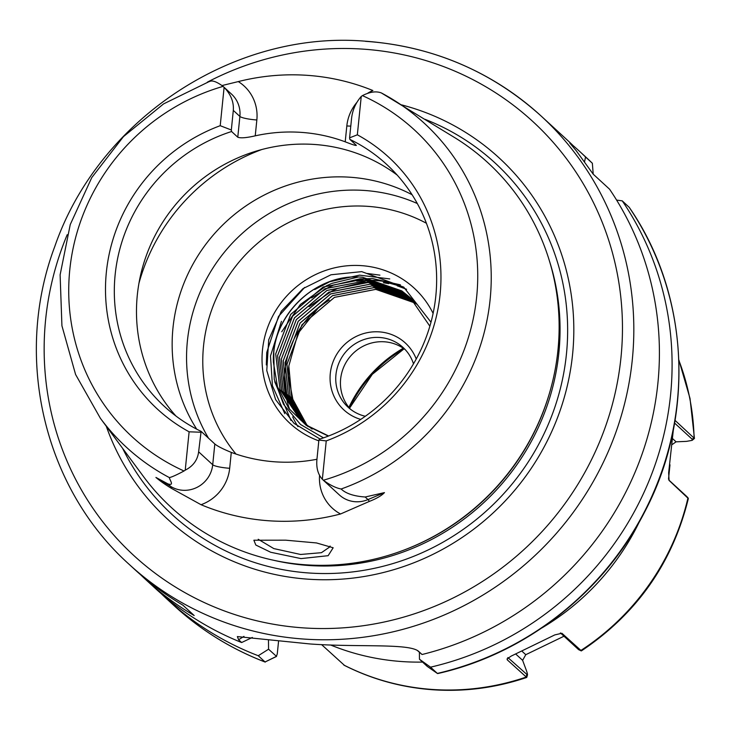 <?xml version="1.0" encoding="UTF-8"?>
<svg xmlns="http://www.w3.org/2000/svg" width="731" height="731" viewBox="0 0 731 731"><rect width="100%" height="100%" fill="white"/><g stroke="black" fill="none" stroke-linecap="round" stroke-linejoin="round"><path stroke-width="1.1" d="M258.235 539.277L273.805 548.588L300.596 554.473L321.448 552.682L330.12 546.697L330.092 546.039M301.035 558.603L270.689 552.252L255.823 545.034L253.876 540.227L285.72 540.182L316.523 542.95L333.162 547.775L328.146 555.688L301.035 558.603M209.605 81.543C212.154 80.054 216.65 81.662 223.101 86.377L223.101 86.377A27.833 26.846 132.6 0 1 224.106 87.354C230.877 94.409 233.947 102.093 233.308 110.399L231.325 129.99L220.214 125.695L224.106 87.354M360.739 419.411A45.423 43.814 132.6 0 1 331.033 368.753A45.423 43.814 132.6 0 1 379.151 331.865A45.423 43.814 132.6 0 1 416.241 359.003M413.499 363.837A40.589 39.154 -47.4 0 0 403.028 347.435A40.589 39.154 -47.4 0 0 379.608 337.475A40.589 39.154 -47.4 0 0 339.394 361.936A40.589 39.154 -47.4 0 0 348.102 407.222A40.589 39.154 -47.4 0 0 365.317 416.268M318.817 440.857A91.814 88.561 132.6 0 1 264.613 337.439A91.814 88.561 132.6 0 1 361.251 265.618A91.814 88.561 132.6 0 1 433.108 313.398M430.988 322.207L403.695 287.091L361.735 271.63L330.988 274.774L303 288.617L281.316 311.251L268.716 339.778L266.769 370.553L275.624 399.665L294.164 423.468L320.05 439.029M323.495 437.869L300.56 424.501L283.5 404.28L274.226 379.252L273.805 352.168A82.146 79.24 -47.4 0 0 273.403 362.192L277.469 386.699L288.8 408.428L306.307 425.405L328.338 436.096M222.123 85.527L238.288 81.589A42.334 40.835 132.6 0 1 256.846 119.966L255.238 135.838A164.301 158.481 132.6 0 1 300.88 132.348A164.301 158.481 132.6 0 1 345.206 141.814L346.823 125.942A42.334 40.835 132.6 0 1 356.847 102.441M345.206 141.814C353.256 144.976 356.865 146.054 356.043 145.058L356.335 145.46M356.043 145.058L349.847 139.365L349.592 137.848L351.584 118.258C352.561 109.961 355.778 102.696 361.242 96.455A27.833 26.846 132.6 0 1 362.43 95.624C369.859 91.832 376.173 90.946 381.363 92.947A220.058 212.264 132.6 0 1 393.104 99.663A220.058 212.264 132.6 0 1 489.313 306.399A220.058 212.264 132.6 0 1 341.13 489.002C335.84 487.979 329.919 485.055 323.358 480.24L323.358 480.24A27.833 26.846 132.6 0 1 322.353 479.262C318.012 474.446 316.194 467.913 316.907 459.662L318.89 440.071L326.245 440.912L322.353 479.262M318.89 440.071L319.383 439.24A164.301 158.481 -47.4 0 0 431.93 318.552A164.301 158.481 -47.4 0 0 386.644 164.393A164.301 158.481 -47.4 0 0 349.847 139.365M316.943 459.269A164.301 158.481 132.6 0 1 275.624 461.864A164.301 158.481 132.6 0 1 231.288 452.398L229.68 468.279A42.334 40.835 132.6 0 1 201.043 504.71L171.264 488.262C165.115 484.525 159.998 480.916 155.922 477.434L170.762 486.48L167.956 483.904L155.922 477.434M397.225 175.12A164.301 158.481 -47.4 0 0 314.028 144.436A164.301 158.481 -47.4 0 0 154.616 236.433A164.301 158.481 -47.4 0 0 175.906 415.994M412.092 194.729A164.301 158.481 -47.4 0 0 349.701 177.204A164.301 158.481 -47.4 0 0 196.484 258.089A164.301 158.481 -47.4 0 0 196.703 429.161M417.3 203.52A164.301 158.481 -47.4 0 0 364.102 190.435A164.301 158.481 -47.4 0 0 212.228 269.145A164.301 158.481 -47.4 0 0 208.518 438.18M305.887 424.345L290.015 396.129L286.945 364.239L301.94 324.774L334.433 297.343L375.771 289.339L414.916 302.954L416.432 304.023M305.905 424.355L290.052 396.147L286.981 364.276L301.976 324.802L334.469 297.371L375.807 289.375L414.952 302.981L416.451 304.041M415.601 303.082L413.07 301.263L373.934 287.649L332.596 295.653L300.094 323.075L285.099 362.549L288.37 395.051L304.891 423.587L288.334 395.032L285.072 362.512L300.057 323.047L332.559 295.616L373.897 287.612L413.042 301.227L415.592 303.063M414.742 302.131L411.197 299.536L372.052 285.922L330.714 293.926L298.221 321.357L283.226 360.822L286.698 393.954L303.886 422.792L286.662 393.936L283.189 360.794L298.184 321.32L330.677 293.889L372.015 285.894L411.16 299.5L414.724 302.113M302.872 421.97L284.989 392.839L281.316 359.067L296.302 319.593L328.804 292.162L370.142 284.167L409.287 297.773L413.856 301.181M304.69 423.761L302.89 421.988L285.026 392.858L281.344 359.095L296.338 319.63L328.84 292.199L370.178 284.195L409.314 297.809L413.874 301.199M368.26 282.44L407.405 296.055L412.96 300.267L407.441 296.082L368.296 282.477L326.958 290.472L294.465 317.903L279.47 357.377L283.363 391.761L301.912 421.166L283.326 391.734L279.434 357.34L294.429 317.866L326.931 290.445L368.26 282.44M312.128 429.097L300.953 420.325L281.673 390.637L277.561 355.613L292.546 316.148L325.048 288.718L366.386 280.713L405.531 294.328L412.065 299.363M412.083 299.381L413.024 300.203M413.042 300.213L413.965 301.053M300.953 420.325L281.7 390.656L277.588 355.65L292.583 316.176L325.085 288.745L366.423 280.75L405.559 294.355L412.074 299.381M328.621 435.987L308.354 426.109L299.993 419.457L280.019 389.541L275.678 353.886L290.673 314.421L323.175 286.991L364.504 278.986L403.649 292.601L411.178 298.504M328.584 435.996L308.391 426.146L300.03 419.484L280.055 389.568L275.715 353.923L290.71 314.449L323.203 287.027L364.541 279.023L403.686 292.638L411.16 298.495M273.805 352.168C277.506 309.451 319.493 272.846 362.631 277.268L401.776 290.874L410.21 297.608L429.865 326.209M273.403 362.192C271.082 316.614 315.829 272.033 362.667 277.296L401.803 290.911L410.21 297.608M305.622 424.629L303.813 422.902M305.659 424.665L304.726 423.788M303.794 422.893L302.908 422.006M308.19 426.676L301.93 421.184M302.817 422.034L301.912 421.166M303.785 422.938L302.853 422.07M311.991 429.024L300.971 420.343M405.285 349.692A40.589 39.154 -47.4 0 0 384.305 341.788A40.589 39.154 -47.4 0 0 344.794 364.76A40.589 39.154 -47.4 0 0 350.533 409.278M401.566 104.871A245.177 236.497 132.6 0 1 569.275 376.666A245.177 236.497 132.6 0 1 308.866 579.235A245.177 236.497 132.6 0 1 106.278 426.255M381.363 92.947L454.773 137.666A234.03 225.742 132.6 0 1 524.209 450.058A234.03 225.742 132.6 0 1 460.594 519.293A234.03 225.742 132.6 0 1 306.216 564.835A234.03 225.742 132.6 0 1 143.45 476.511L100.375 418.278A220.058 212.264 132.6 0 0 169.382 477.599C169.583 480.084 174.755 486.078 167.956 483.904M238.288 81.589A222.416 214.53 132.6 0 1 306.673 75.293A222.416 214.53 132.6 0 1 372.874 90.525A42.334 40.835 132.6 0 0 367.912 93.056M362.43 95.624A208.472 201.089 -47.4 0 1 476.676 296.813A208.472 201.089 -47.4 0 1 323.358 480.24L339.312 494.896A27.833 26.846 -47.4 0 0 367.985 499.584L384.451 492.612C381.637 495.618 376.602 498.551 369.356 501.411L340.555 513.975A224.353 216.403 132.6 0 1 269.629 520.828A224.353 216.403 132.6 0 1 201.043 504.71M365.555 41.338A304.434 293.652 132.6 0 1 541.159 116.055A304.434 293.652 132.6 0 1 606.456 455.651A304.434 293.652 132.6 0 1 304.827 639.132A304.434 293.652 132.6 0 1 129.223 564.414L134.851 569.595A304.434 293.652 -47.4 0 0 182.905 605.177L194.172 615.529A304.434 293.652 -47.4 0 1 146.118 579.939L154.798 587.916A304.434 293.652 -47.4 0 0 241.641 642.531L238.589 639.735L237.365 636.582L310.09 643.965C358.437 647.502 410.639 642.933 419 651.714L422.052 654.51A304.434 293.652 -47.4 0 0 609.572 189.201L593.17 174.133L576.211 150.687L569.76 143.029M140.553 574.694A304.434 293.652 -47.4 0 0 146.118 579.939M361.242 96.455L357.34 134.806A170.99 164.932 132.6 0 1 440.099 294.392A170.99 164.932 132.6 0 1 326.245 440.912M357.34 134.806L349.592 137.848M572.839 146.611L572.857 145.341L569.805 142.545M572.857 145.341A304.434 293.652 -47.4 0 0 566.744 139.557L541.159 116.055C491.46 71.236 432.816 46.281 365.226 41.183C233.317 30.209 98.548 119.4 54.77 246.539C13.185 357.103 43.732 487.815 129.223 564.414M593.216 174.179L592.357 163.26L585.54 157.001A304.434 293.652 -47.4 0 0 579.427 151.207A304.434 293.652 -47.4 0 0 572.857 145.359M585.54 157.001L584.59 161.606M592.357 163.26L592.338 163.241A304.434 293.652 -47.4 0 0 586.225 157.457L592.357 163.26M422.052 654.51L417.556 650.654M419.457 659.225L430.541 667.165L437.43 673.489L427.288 666.425L419.457 659.225L419.402 652.244M430.541 667.165A304.434 293.652 -47.4 0 0 622.255 200.861L629.19 207.312M616.598 200.093L622.255 200.861M278.584 641.032L277.277 653.88L276.391 656.401L265.051 661.975L258.253 655.725L268.56 649.21L276.556 656.429L265.051 661.975A304.434 293.652 -47.4 0 1 174.28 605.816L167.481 599.566A304.434 293.652 -47.4 0 0 258.253 655.725M161.231 593.645A304.434 293.652 -47.4 0 0 167.481 599.566M437.43 673.489L437.732 673.562C525.26 653.843 603.532 592.722 644.605 512.075C695.492 415.765 689.388 294.118 629.144 207.211M252.35 637.45L241.641 642.531M268.478 639.744L268.56 649.21M171.264 488.262A14.501 3.756 -58.6 0 0 170.762 486.48A27.833 26.846 -47.4 0 0 212.712 464.752L214.823 443.982L201.116 431.391L198.631 451.813C197.589 460.037 193.121 466.159 185.226 470.161L189.119 431.811A170.99 164.932 132.6 0 1 106.361 272.224A170.99 164.932 132.6 0 1 220.214 125.695M185.226 470.161A27.833 26.846 132.6 0 1 184.029 470.992C176.71 474.885 171.822 477.087 169.382 477.599M384.451 492.612L365.171 496.998C353.895 496.212 345.882 493.544 341.13 489.002M329.27 300.094A91.814 88.561 -47.4 0 0 291.642 344.374M291.23 345.379A91.814 88.561 -47.4 0 0 284.724 374.272M284.706 374.601A91.814 88.561 -47.4 0 0 284.907 387.604M284.916 387.786A91.814 88.561 -47.4 0 0 285.94 395.425M285.958 395.535A91.814 88.561 -47.4 0 0 286.991 400.46M287.009 400.533A91.814 88.561 -47.4 0 0 287.868 403.85M287.886 403.905A91.814 88.561 -47.4 0 0 288.562 406.189A91.814 88.561 -47.4 0 0 289.714 409.625M292.692 416.908A91.814 88.561 -47.4 0 0 297.983 426.657M288.827 365.966A82.146 79.24 -47.4 0 0 288.425 375.99L293.396 402.169L306.938 425.122L291.706 397.225L288.827 365.966L297.965 333.473L319.054 306.938M214.823 443.982C217.472 446.184 222.964 448.989 231.288 452.398M255.238 135.838C246.374 137.876 240.554 138.323 237.776 137.209L231.581 131.516A164.301 158.481 -47.4 0 0 119.034 252.204A164.301 158.481 -47.4 0 0 164.32 406.363A164.301 158.481 -47.4 0 0 201.116 431.391M189.119 431.811L200.623 432.222M231.325 129.99L231.581 131.516M266.312 364.933L266.742 352.516L278.502 316.432L304.653 287.429M284.788 413.673L272.444 385.813L270.497 355.96L281.453 321.311M367.428 273.485L379.919 275.148M314.695 289.586L329.288 281.965M330.092 281.636L359.542 275.148L389.742 278.922M290.938 420.462L274.728 381.701M281.691 331.81L300.34 304.498L326.465 285.794L331.17 283.692M331.965 283.363L357.989 277.104M311.589 297.892L328.338 287.521L333.044 285.41M333.848 285.09L359.871 278.831M360.182 278.803L372.673 278.63M372.847 278.648L400.442 284.843M356.737 281.143L361.744 280.558M362.064 280.53L374.546 280.357M374.729 280.366L382.066 281.106M382.176 281.124L403.85 287.201M309.058 306.673L332.093 290.965L336.799 288.864M337.603 288.535L363.627 282.285M363.937 282.257L376.428 282.084M383.355 282.751L383.949 282.833M384.058 282.851L388.746 283.655M397.225 285.812L406.591 289.302M321.594 644.623L344.429 665.338M508.1 657.754L527.471 674.96L526.722 677.445L507.232 659.819L507.076 658.887L511.234 656.072L554.811 634.901L561.901 633.265L581.419 650.873C636.847 613.748 672.493 562.98 688.346 498.551L669.112 480.459M675.042 420.38L694.45 438.463L692.138 440.364L692.184 439.23L674.594 423.066M669.084 480.422L668.646 472.783L673.361 429.691M348.906 407.377A130.228 125.613 132.6 0 1 403.256 348.23M668.518 479.088L669.98 464.806M672.447 444.375L676.065 441.826L686.51 441.369L692.138 440.364M668.828 480.02L686.537 496.303M343.789 665.018A241.614 233.052 -47.4 0 0 433.054 689.507A241.614 233.052 -47.4 0 0 526.055 677.116L526.722 674.868C527.919 675.846 527.718 674.156 526.128 669.779L522.619 660.349L525.772 654.693L563.994 636.217M581.154 650.864L578.623 649.658L560.403 632.918M507.232 659.819L507.899 657.571M350.789 126.107A14.501 2.339 5.8 0 1 346.823 125.942M237.776 137.209L239.887 116.439A27.833 26.846 -47.4 0 0 231.553 94.144L223.101 86.377A208.472 201.089 -47.4 0 0 69.783 269.803A208.472 201.089 -47.4 0 0 184.029 470.992M256.846 119.966A14.501 2.339 -174.2 0 1 239.887 116.439L233.308 110.399M426.411 223.266A152.222 146.821 -47.4 0 0 367.273 206.316A152.222 146.821 -47.4 0 0 220.789 289.22A152.222 146.821 -47.4 0 0 235.985 454.061M67.215 234.678A294.767 284.322 -47.4 0 0 303.913 627.92A294.767 284.322 -47.4 0 0 620.966 357.614A294.767 284.322 -47.4 0 0 362.713 49.105A294.767 284.322 -47.4 0 0 207.366 82.146M425.013 119.327A238.708 230.247 132.6 0 1 560.266 388.956A238.708 230.247 132.6 0 1 309.688 573.04A238.708 230.247 132.6 0 1 122.662 448.405M549.337 260.647A232.102 223.878 132.6 0 1 309.231 565.529A232.102 223.878 132.6 0 1 273.988 560.348M524.209 450.058L524.017 450.36A232.294 224.07 132.6 0 1 460.886 519.083L460.594 519.293M550.141 390.893A232.102 223.878 132.6 0 1 403.832 550.132M427.288 666.425L437.339 673.415A304.434 293.652 -47.4 0 0 629.053 207.111M261.799 149.526A193.295 186.442 -47.4 0 0 138.963 283.226M238.589 639.735L243.98 636.381M369.356 501.411A14.501 1.636 -112.9 0 0 367.985 499.584L365.171 496.998M229.68 468.279A14.501 2.339 -174.2 0 1 212.712 464.752L198.631 451.813M340.555 513.975A42.334 40.835 132.6 0 1 319.557 475.369M422.564 662.085A241.614 233.052 132.6 0 1 402.69 661.61A241.614 233.052 132.6 0 1 330.64 645.007M349.491 408.09A130.228 125.613 132.6 0 1 404.005 348.751M692.184 439.23L694.084 437.832A241.614 233.052 -47.4 0 0 678.88 360.374M578.623 649.658L580.725 650.563A241.614 233.052 -47.4 0 0 687.99 497.802L686.4 496.166M639.314 521.879A241.614 233.052 132.6 0 1 541.89 627.929M672.876 438.892L676.065 441.826M522.254 651.458L525.772 654.693M522.619 660.349L515.903 654.181M579.427 151.207L586.225 157.457M265.252 662.103C231.307 649.037 200.988 630.277 174.28 605.816M209.898 81.232L163.57 103.903L123.457 136.624L91.768 177.587L70.258 224.527L60.116 274.856L61.925 325.788L75.595 374.5L100.375 418.278M404.088 348.806L372.289 374.318L349.555 408.163M344.082 665.219C372.143 679.446 402.013 687.652 433.693 689.817C465.336 691.846 496.34 687.725 526.722 677.445M678.861 359.963L690.018 398.441L694.45 438.463M686.473 496.239L688.072 497.884"/></g></svg>
